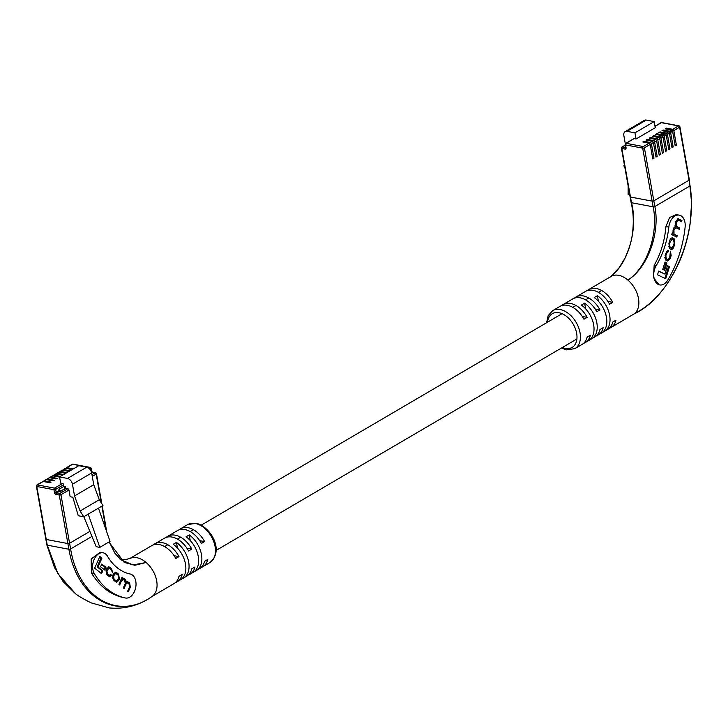 <?xml version="1.0" encoding="UTF-8"?>
<svg xmlns="http://www.w3.org/2000/svg" width="728" height="728" viewBox="0 0 728 728"><rect width="100%" height="100%" fill="white"/><g stroke="black" fill="none" stroke-linecap="round" stroke-linejoin="round"><path stroke-width="1.09" d="M70.097 470.77L63.618 469.533A1.219 0.792 -120.4 0 0 63.2 469.587L65.202 468.423A1.219 0.792 -120.4 0 1 65.62 468.359L72.145 469.569M73.291 468.896L66.821 467.649A1.219 0.792 -120.4 0 0 66.093 468.45M66.894 472.645L60.415 471.407A1.219 0.792 -120.4 0 0 59.996 471.471L61.998 470.297A1.219 0.792 -120.4 0 1 62.417 470.233L68.942 471.444M63.691 474.529L57.212 473.282A1.219 0.792 -120.4 0 0 56.793 473.346L58.795 472.172A1.219 0.792 -120.4 0 1 59.214 472.108L65.738 473.327M60.488 476.403L54.009 475.156A1.219 0.792 -120.4 0 0 53.59 475.22L55.592 474.046A1.219 0.792 -120.4 0 1 56.011 473.983L62.535 475.202M43.207 481.49L37.401 484.894A1.219 0.792 -120.4 0 0 36.982 484.957L42.788 481.554A1.219 0.792 -120.4 0 1 43.207 481.49L49.522 482.682L51.024 482.173L44.408 480.789A1.219 0.792 -120.4 0 0 43.989 480.853L45.991 479.679A1.219 0.792 -120.4 0 1 46.41 479.615L52.725 480.808L54.227 480.298L47.611 478.915A1.219 0.792 -120.4 0 0 47.193 478.969L49.195 477.795A1.219 0.792 -120.4 0 1 49.613 477.741L55.92 478.933L57.43 478.423L50.814 477.031A1.219 0.792 -120.4 0 0 50.387 477.095L52.389 475.921A1.219 0.792 -120.4 0 1 52.807 475.866L59.578 477.067M60.652 483.083L62.544 483.438A1.219 0.792 59.6 0 1 63.645 484.73L63.946 486.395L65.475 486.686L65.775 488.361L67.85 488.752A1.219 0.792 59.6 0 1 68.951 490.044L70.143 496.733L72.846 497.242L78.26 515.733L83.738 516.771L80.08 511.01L74.538 495.95L72.445 484.229A5.496 3.576 -120.4 0 0 67.495 478.442L59.56 476.949L60.652 483.083M63.2 469.587A1.219 0.792 -120.4 0 0 62.89 470.324M59.996 471.471A1.219 0.792 -120.4 0 0 59.696 472.199M56.793 473.346A1.219 0.792 -120.4 0 0 56.493 474.074M53.59 475.22A1.219 0.792 -120.4 0 0 53.29 475.957M43.989 480.853A1.219 0.792 -120.4 0 0 43.689 481.581M47.193 478.969A1.219 0.792 -120.4 0 0 46.883 479.707M50.387 477.095A1.219 0.792 -120.4 0 0 50.086 477.832M102.202 505.942L105.105 522.231A1.219 0.455 169.9 0 1 104.805 522.622A1.219 0.455 -10.1 0 0 105.105 522.231A1.219 0.455 -10.1 0 0 104.705 521.976M68.951 490.044L60.952 494.731L69.588 543.261L89.826 531.404L69.588 543.261A1.219 0.455 169.9 0 1 67.886 543.561A1.219 0.455 -10.1 0 0 69.588 543.261L70.607 548.948L91.928 536.454M105.551 528.464L104.805 522.622L103.731 523.25L104.805 522.622L101.875 506.133M47.256 545.154L46.246 539.466L67.886 543.561L59.25 495.031L56.092 494.43A1.829 1.192 59.6 0 1 54.436 492.501L53.945 489.716L36.8 486.477L46.246 539.466A1.219 0.455 169.9 0 1 45.837 539.211A1.219 0.455 -10.1 0 0 46.246 539.466L67.886 543.561L68.905 549.249L47.256 545.154L57.994 573.837L75.521 593.711L63.081 581.545L54.464 567.503L46.856 544.908L36.4 486.222A1.219 0.455 -10.1 0 0 36.8 486.477A1.219 0.81 100.7 0 1 37.401 484.894L54.545 488.133L62.544 483.438M83.802 516.725L96.196 546.692L99.8 547.374L110.046 541.368L98.462 508.135L88.215 514.141L99.8 547.374M98.462 508.135L102.948 505.505L99.281 499.754L93.748 484.693L91.655 472.973A5.496 3.576 -120.4 0 0 86.705 467.185L78.77 465.692L59.56 476.949M80.08 511.01L99.281 499.754M83.738 516.771L88.215 514.141M74.538 495.95L93.748 484.693M63.946 486.395L58.904 489.353L59.651 491.109L60.733 491.318L65.775 488.361M65.202 488.697L60.069 491.191M64.537 488.57L64.619 486.522M125.507 598.006L123.405 597.606C110.538 594.74 99.873 586.522 91.4 572.954L91.164 559.031L100.173 552.252L103.13 552.807A12.221 8.072 -79.3 0 1 107.453 556.137A65.993 43.571 100.7 0 0 130.166 574.01A12.221 8.072 -79.3 0 1 136.027 584.429A12.221 8.072 -79.3 0 1 129.766 597.151A12.221 8.072 -79.3 0 1 125.507 598.006A12.221 8.072 -79.3 0 1 125.398 597.979A90.436 59.705 -79.3 0 1 94.267 573.491A12.221 8.072 -79.3 0 1 94.067 559.577A12.221 8.072 -79.3 0 1 103.13 552.807M173.455 532.978A21.995 14.323 59.6 0 1 174.119 532.541A21.995 14.323 59.6 0 1 174.829 532.168L171.626 534.043A21.995 14.323 -120.4 0 0 170.916 534.416L167.722 536.29A21.995 14.323 59.6 0 1 175.266 535.189A21.995 14.323 59.6 0 1 191.801 549.094L188.597 550.978A21.995 14.323 -120.4 0 0 172.063 537.073A21.995 14.323 -120.4 0 0 164.519 538.174L161.316 540.049A21.995 14.323 59.6 0 1 162.016 539.675L158.822 541.55A21.995 14.323 -120.4 0 0 158.113 541.923L154.909 543.798A21.995 14.323 59.6 0 1 162.462 542.697A21.995 14.323 59.6 0 1 178.988 556.601L175.794 558.476A21.995 14.323 -120.4 0 0 159.259 544.571A21.995 14.323 -120.4 0 0 151.715 545.672L129.912 558.458M160.651 540.476A21.995 14.323 59.6 0 1 161.316 540.049M119.847 559.022C121.567 560.205 125.098 559.941 130.458 558.24A21.995 14.323 59.6 0 1 136.846 557.712A21.995 14.323 59.6 0 1 146.137 562.498A21.995 14.323 59.6 0 1 152.17 596.378A21.995 14.323 59.6 0 1 152.097 596.423C139.094 605.541 124.779 609.372 109.173 607.916L91.191 602.875C83.502 599.08 78.278 596.023 75.521 593.711M153.408 544.899A21.995 14.323 59.6 0 1 154.909 543.798M166.212 537.391A21.995 14.323 59.6 0 1 167.722 536.29M179.015 529.884A21.995 14.323 59.6 0 1 180.526 528.792A21.995 14.323 59.6 0 1 188.07 527.691A21.995 14.323 59.6 0 1 204.604 541.596L201.401 543.47A21.995 14.323 -120.4 0 0 184.867 529.565A21.995 14.323 -120.4 0 0 177.323 530.667L174.119 532.541M70.607 548.948C78.642 598.298 118.418 620.948 152.17 596.378C118.073 621.193 77.286 598.907 68.905 549.249L70.607 548.948M109.209 541.869L114.833 553.162L121.057 559.859L133.015 564.919L146.137 562.498L134.853 565.265L124.251 562.425L108.927 542.032M151.824 596.605L173.956 583.638A21.995 14.323 -120.4 0 0 178.97 576.33L182.173 574.456A21.995 14.323 59.6 0 1 177.159 581.754A21.995 14.323 59.6 0 1 175.466 582.537M177.159 581.754L180.362 579.879A21.995 14.323 -120.4 0 0 185.367 563.408A21.995 14.323 -120.4 0 0 173.246 544.28L176.449 542.405A21.995 14.323 59.6 0 1 188.57 561.534A21.995 14.323 59.6 0 1 183.565 578.005L186.768 576.13A21.995 14.323 -120.4 0 0 191.773 568.823L194.977 566.948A21.995 14.323 59.6 0 1 189.963 574.255A21.995 14.323 59.6 0 1 188.27 575.029M189.963 574.255L193.166 572.372A21.995 14.323 -120.4 0 0 198.171 555.91A21.995 14.323 -120.4 0 0 186.059 536.773L189.253 534.898A21.995 14.323 59.6 0 1 201.374 554.026A21.995 14.323 59.6 0 1 196.369 570.497L199.572 568.623A21.995 14.323 -120.4 0 0 204.577 561.315L207.78 559.441A21.995 14.323 59.6 0 1 202.775 566.748A21.995 14.323 59.6 0 1 201.074 567.521M196.369 570.497A21.995 14.323 59.6 0 1 195.668 570.87L193.839 571.944M183.565 578.005A21.995 14.323 59.6 0 1 182.864 578.378L181.035 579.452M105.715 527.673L105.824 528.31L105.715 527.673M178.988 556.601L174.101 555.682M191.801 549.094L186.905 548.175M204.604 541.596L199.718 540.667M182.864 578.378L182.774 577.868M177.459 548.048L176.449 542.405M195.668 570.87L195.577 570.361M190.263 540.54L189.253 534.898M107.935 574.92L108.836 575.093L107.553 574.074L106.898 570.861L109 568.022L111.202 569.587L112.522 572.618L111.63 568.595L109.009 566.839L106.825 568.695L106.115 570.306L106.716 574.738L109.646 576.758L111.511 575.147L110.793 574.61L108.709 575.32L106.652 573.901L105.997 570.688L108.09 567.858L109 568.022M122.095 577.113L118.91 584.347L119.674 584.948L121.667 580.416L123.878 579.734L124.634 580.343L125.252 583.492L123.323 587.878L124.079 588.488L125.962 584.202L127.464 582.864L128.965 583.801L129.675 586.595L127.609 591.3L128.283 591.846L130.339 587.15L129.63 582.991L127.746 581.763L126.463 582.264L125.598 579.761L123.405 578.26L122.441 578.542L122.795 577.677L122.095 577.113M122.177 579.151L123.878 579.734M113.395 573.973L112.704 575.566L113.896 580.489L116.526 582.182L118.755 580.407L119.447 578.815L118.254 573.891L115.625 572.19L113.395 573.973M104.759 570.088L105.97 567.33L101.811 564.009L100.6 566.757L104.759 570.088M94.676 568.168L101.547 573.664L102.803 570.807L98.053 567.003L101.938 558.158L99.827 556.465L94.676 568.168M100.828 573.082L101.902 570.643L97.152 566.83L101.037 557.985L99.645 556.865M101.037 557.985L101.938 558.158M97.152 566.83L98.053 567.003M101.902 570.643L102.803 570.807M104.04 569.505L105.069 567.167L101.629 564.418M105.069 567.167L105.97 567.33M119.028 576.685L117.354 573.719L115.188 572.172M116.061 582.036L117.854 580.234L118.901 577.632M112.221 577.532L113.204 579.142L116.544 581.035L118.664 578.278L118.054 575.065L115.606 573.346L113.486 576.094L114.105 579.306L116.544 581.035M115.606 573.346L114.706 573.173L113.222 574.483L112.358 576.558M121.913 577.513L122.795 577.677M121.54 578.369L122.441 578.542M125.562 582.091L124.688 579.597L122.968 578.269M125.653 582.109L126.463 582.264M129.848 584.994L128.729 582.819L127.309 581.763M128.729 582.819L129.63 582.991M129.502 586.995L130.339 587.15M123.36 587.905L125.061 584.029L126.563 582.691L127.464 582.864M118.946 584.375L120.766 580.243L122.977 579.561M109.173 576.594L110.601 574.974L111.511 575.147M112.003 570.661L110.729 568.422L108.572 566.821M644.162 142.215L643.989 141.259L642.788 141.96L649.103 143.152A1.219 0.792 59.6 0 1 650.204 144.435L644.398 147.839L653.835 200.828L689.052 180.189A1.219 0.455 -10.1 0 0 689.352 179.807A1.219 0.455 169.9 0 1 689.052 180.189L679.615 127.2L673.81 130.603L676.394 145.1L675.193 145.809L672.608 131.304L670.606 132.478L673.191 146.983L671.99 147.684L669.405 133.178L667.412 134.352L669.988 148.858L668.786 149.559L666.211 135.053L664.209 136.227L666.793 150.732L665.592 151.433L663.008 136.937L661.006 138.102L663.59 152.607L662.389 153.308L659.805 138.811L657.803 139.985L660.387 154.482L659.186 155.191L656.601 140.686L654.599 141.86L657.184 156.356L655.983 157.066L653.398 142.561L651.405 143.734L653.981 158.24L652.779 158.941L650.204 144.435M643.989 141.259L650.304 142.451A1.219 0.792 59.6 0 1 651.405 143.734M647.356 140.34L647.192 139.376L645.991 140.085L652.297 141.278A1.219 0.792 59.6 0 1 653.398 142.561M647.192 139.376L653.498 140.568A1.219 0.792 59.6 0 1 654.599 141.86M650.559 138.466L650.386 137.501L649.185 138.211L655.5 139.403A1.219 0.792 59.6 0 1 656.601 140.686M650.386 137.501L656.702 138.693A1.219 0.792 59.6 0 1 657.803 139.985M653.762 136.591L653.589 135.626L652.388 136.327L658.704 137.519A1.219 0.792 59.6 0 1 659.805 138.811M653.589 135.626L659.905 136.819A1.219 0.792 59.6 0 1 661.006 138.102M656.965 134.716L656.793 133.752L655.591 134.453L661.907 135.645A1.219 0.792 59.6 0 1 663.008 136.937M656.793 133.752L663.108 134.944A1.219 0.792 59.6 0 1 664.209 136.227M660.169 132.833L659.996 131.877L658.795 132.578L665.11 133.77A1.219 0.792 59.6 0 1 666.211 135.053M659.996 131.877L666.311 133.069A1.219 0.792 59.6 0 1 667.412 134.352M663.363 130.958L663.199 129.994L661.998 130.703L668.304 131.895A1.219 0.792 59.6 0 1 669.405 133.178M663.199 129.994L669.505 131.195A1.219 0.792 59.6 0 1 670.606 132.478M666.566 129.083L666.393 128.119L665.192 128.829L671.507 130.021A1.219 0.792 59.6 0 1 672.608 131.304M666.393 128.119L672.708 129.311A1.219 0.792 59.6 0 1 673.81 130.603M625.316 143.789L623.86 135.599A5.496 3.576 59.6 0 1 625.143 131.622L644.344 120.366A5.496 3.576 59.6 0 1 646.236 120.084L654.172 121.585L655.264 127.728L636.054 138.984L634.161 138.62L626.162 143.316L643.297 146.556L649.103 143.152M574.929 348.621L582.127 344.399A21.995 14.323 -120.4 0 0 587.141 337.1L590.344 335.217A21.995 14.323 59.6 0 1 585.33 342.524L588.533 340.649A21.995 14.323 -120.4 0 0 593.538 324.178A21.995 14.323 -120.4 0 0 581.417 305.05L584.62 303.166A21.995 14.323 59.6 0 1 596.742 322.304A21.995 14.323 59.6 0 1 591.737 338.775L594.94 336.9A21.995 14.323 -120.4 0 0 599.945 329.593L603.148 327.718A21.995 14.323 59.6 0 1 598.134 335.017L601.337 333.142A21.995 14.323 -120.4 0 0 606.342 316.671A21.995 14.323 -120.4 0 0 594.23 297.543L597.424 295.668A21.995 14.323 59.6 0 1 609.545 314.796A21.995 14.323 59.6 0 1 604.54 331.267L607.744 329.393A21.995 14.323 -120.4 0 0 612.749 322.085L615.952 320.211A21.995 14.323 59.6 0 1 610.947 327.518L633.351 314.378A21.995 14.323 -120.4 0 0 633.97 313.986A21.995 14.323 -120.4 0 0 627.936 280.116C647.847 266.876 658.576 232.278 653.153 206.816L652.133 201.128L630.484 197.033L652.133 201.128L642.697 148.139L625.561 144.899L626.053 147.684A1.829 1.192 59.6 0 1 624.997 149.103L621.839 148.512L630.484 197.033A1.219 0.455 169.9 0 1 630.084 196.778A1.219 0.455 -10.1 0 0 630.484 197.033L631.504 202.73L653.153 206.816L654.854 206.515L653.835 200.828A1.219 0.455 169.9 0 1 652.133 201.128A1.219 0.455 -10.1 0 0 653.835 200.828L689.052 180.189L689.962 185.24L690.062 185.877L654.854 206.515C660.123 232.396 648.366 267.012 627.936 280.116A21.995 14.323 -120.4 0 0 618.654 275.321A21.995 14.323 -120.4 0 0 611.101 276.422L588.697 289.562A21.995 14.323 59.6 0 1 596.241 288.452A21.995 14.323 59.6 0 1 612.776 302.357L609.573 304.24A21.995 14.323 -120.4 0 0 593.038 290.336A21.995 14.323 -120.4 0 0 585.494 291.437L582.291 293.311A21.995 14.323 59.6 0 1 583.001 292.938L579.797 294.813A21.995 14.323 -120.4 0 0 579.088 295.186L575.894 297.06A21.995 14.323 59.6 0 1 583.437 295.959A21.995 14.323 59.6 0 1 599.972 309.864L596.769 311.739A21.995 14.323 -120.4 0 0 580.234 297.834A21.995 14.323 -120.4 0 0 572.69 298.935L569.487 300.819A21.995 14.323 59.6 0 1 570.188 300.446L566.994 302.32A21.995 14.323 -120.4 0 0 566.284 302.693L563.081 304.568A21.995 14.323 59.6 0 1 570.634 303.467A21.995 14.323 59.6 0 1 587.159 317.372L583.965 319.246A21.995 14.323 -120.4 0 0 567.43 305.341A21.995 14.323 -120.4 0 0 559.887 306.442L552.679 310.665A21.995 14.323 59.6 0 1 560.223 309.564A21.995 14.323 59.6 0 1 578.587 327.491A21.995 14.323 59.6 0 1 574.929 348.621L566.53 349.895L561.415 348.039M628.164 185.995L628.128 194.376L629.711 194.676M625.452 144.262A1.219 0.455 -10.1 0 0 625.152 144.644A1.219 0.455 -10.1 0 0 625.561 144.899A1.219 0.81 100.7 0 1 626.162 143.316A1.219 0.792 -120.4 0 0 625.743 143.38L633.742 138.684A1.219 0.792 59.6 0 1 634.161 138.62M625.143 131.622A5.496 3.576 59.6 0 1 627.026 131.349L634.962 132.842L636.054 138.984M624.624 166.148L623.787 165.984L624.342 164.519M654.172 121.585L634.962 132.842M665.419 150.469L666.793 150.732M668.623 148.594L669.988 148.858M671.817 146.719L673.191 146.983M675.02 144.845L676.394 145.1M662.216 152.352L663.59 152.607M659.013 154.227L660.387 154.482M655.81 156.101L657.184 156.356M652.616 157.976L653.981 158.24M663.954 284.066A12.221 8.072 100.7 0 0 667.767 280.098A90.436 59.705 100.7 0 0 685.112 227.2A12.221 8.072 100.7 0 0 679.233 215.142A12.221 8.072 100.7 0 0 668.823 227.118A65.993 43.571 -79.3 0 1 656.165 265.72A12.221 8.072 100.7 0 0 659.695 284.921A12.221 8.072 100.7 0 0 663.954 284.066M591.737 338.775A21.995 14.323 59.6 0 1 591.027 339.148L589.207 340.222M604.54 331.267A21.995 14.323 59.6 0 1 603.84 331.64L602.01 332.714M585.33 342.524A21.995 14.323 59.6 0 1 583.638 343.307M598.134 335.017A21.995 14.323 59.6 0 1 596.441 335.799M610.947 327.518A21.995 14.323 59.6 0 1 609.245 328.292M648.248 304.668L642.688 308.854L633.97 313.986C670.989 297.088 698.161 235.535 690.062 185.877M659.695 284.921L658.967 284.775L653.425 277.541L654.163 265.338C660.787 253.754 664.719 240.831 665.929 226.572L669.587 217.517L676.33 214.596L679.233 215.142M610.646 276.695L619.273 267.613L610.146 277.068M672.708 129.311L678.514 125.917A1.219 0.792 59.6 0 1 679.615 127.2A1.219 0.455 -10.1 0 0 679.916 126.818L689.352 179.807A1.219 0.455 -10.1 0 0 688.952 179.552M631.504 202.73L631.394 202.084L631.504 202.73C638.147 228.446 628.582 263.245 610.483 276.813M561.579 305.669A21.995 14.323 59.6 0 1 563.081 304.568M574.383 298.161A21.995 14.323 59.6 0 1 575.894 297.06M587.187 290.654A21.995 14.323 59.6 0 1 588.697 289.562M568.814 301.246A21.995 14.323 59.6 0 1 569.487 300.819M581.626 293.739A21.995 14.323 59.6 0 1 582.291 293.311M607.889 301.438L612.776 302.357M595.076 308.945L599.972 309.864M582.273 316.443L587.159 317.372M585.63 308.818L584.62 303.166M591.027 339.148L590.945 338.638M598.434 301.31L597.424 295.668M603.84 331.64L603.749 331.131M667.867 250.323L668.668 250.478L665.865 253.117L665.174 255.355L665.984 260.305L667.667 261.043L670.206 258.513L671.143 255.501L670.442 251.169L669.733 257.466L667.494 259.496L666.429 258.986L665.811 255.892L666.575 253.435L668.304 251.733L668.259 250.341M666.411 251.715L668.304 251.733M667.339 259.468L664.655 257.849M680.744 221.339L681.044 220.375L677.75 218.8L678.651 218.973L675.757 221.394L675.275 226.39L673.537 228.501L672.717 233.643L672.108 233.388L671.726 234.625L676.794 237.064L677.213 235.726L674.028 234.198L673.946 229.757L676.148 227.809L679.224 229.284L679.634 227.946L676.63 226.508L676.321 222.131L678.269 220.156L681.572 221.731L681.945 220.548L678.187 218.791M676.248 220.238L678.269 220.156M673.728 227.973L676.148 227.809M670.725 249.249C672.308 249.786 673.446 248.648 674.146 245.855L674.747 243.944L674.046 238.584L672.936 238.047C671.353 237.51 670.206 238.638 669.505 241.441L668.914 243.352L669.605 248.712L671.243 249.422M674.428 240.804L672.417 237.874M664.691 270.288L666.975 262.963L665.046 262.034L662.762 269.369L664.691 270.288M657.511 274.802L665.729 278.733L669.505 266.621L667.494 265.665L664.882 274.046L658.676 271.071L657.511 274.802M664.882 274.046L658.603 271.298M664.891 278.342L668.595 266.457L667.43 265.893M668.595 266.457L669.505 266.621M663.863 269.897L666.075 262.79L666.975 262.963M666.075 262.79L664.973 262.262M670.779 249.267L672.463 247.711M668.331 246.319L671.507 248.03L673.327 245.928L674.173 243.207L673.582 239.894L670.297 239.412M672.563 239.403L670.333 241.368L669.487 244.089L670.079 247.402L671.089 247.884L670.188 247.72M672.071 233.524L672.717 233.643M681.044 220.375L681.945 220.548M678.387 228.883L678.733 227.773L674.993 225.726M678.733 227.773L679.634 227.946M675.966 236.664L676.312 235.554L672.636 233.624M676.312 235.554L677.213 235.726M670.688 253.289L670.315 251.606M667.203 260.897L669.059 259.031M667.412 251.524L667.758 250.35M65.62 468.359L63.618 469.533M62.417 470.233L60.415 471.407M59.214 472.108L57.212 473.282M56.011 473.983L54.009 475.156M52.807 475.866L50.814 477.031M49.613 477.741L47.611 478.915M46.41 479.615L44.408 480.789M88.689 468.113L89.753 467.494L72.618 464.255L66.821 467.649M91.956 474.629L95.059 472.809L91.273 471.617M101.301 502.921L96.16 474.092A1.219 0.792 59.6 0 0 95.059 472.809A1.219 0.81 -79.3 0 1 95.486 472.718L92.329 472.126A1.219 0.81 -79.3 0 0 91.901 472.208L91.537 472.426M101.811 503.73L96.46 473.71A1.219 0.455 -10.1 0 1 96.16 474.092L92.265 476.376M72.445 484.229L91.655 472.973M67.495 478.442L86.705 467.185M63.645 484.73L55.647 489.416L56.138 492.21L59.105 490.472M54.436 492.501A1.219 0.455 -10.1 0 0 56.138 492.21L56.693 492.847L59.651 491.109M56.092 494.43A1.219 0.81 -79.3 0 1 56.693 492.847L59.851 493.447L67.85 488.752M92.329 472.126L91.655 471.18A1.219 0.455 -10.1 0 1 91.355 471.562L90.854 468.777L89.935 469.314M91.155 468.395A1.219 1.219 0 0 0 90.181 467.403A1.219 0.81 -79.3 0 0 89.753 467.494A1.219 0.792 59.6 0 1 90.854 468.777A1.219 0.455 -10.1 0 0 91.155 468.395L91.655 471.18M72.199 464.309A1.219 0.792 -120.4 0 1 72.618 464.255A1.219 0.81 -79.3 0 1 73.046 464.164A1.219 1.219 0 0 0 72.199 464.309L66.394 467.713M60.952 494.731A1.219 0.792 -120.4 0 0 59.851 493.447A1.219 0.81 -79.3 0 0 59.25 495.031A1.219 0.455 -10.1 0 0 60.952 494.731M36.7 485.84A1.219 0.455 -10.1 0 0 36.4 486.222A1.219 1.219 0 0 1 36.982 484.957M54.545 488.133A1.219 0.81 100.7 0 0 53.945 489.716A1.219 0.455 169.9 0 0 55.647 489.416A1.219 0.792 -120.4 0 0 54.545 488.133M57.212 478.705L57.121 478.232M54.009 480.58L53.927 480.107M50.805 482.455L50.723 481.981M64.838 487.778L65.702 487.942M123.405 597.606L125.398 597.979M195.277 523.468A21.995 14.323 -120.4 0 0 187.724 524.57L196.123 523.295C209.7 525.98 225.034 550.022 209.973 562.526A21.995 14.323 -120.4 0 0 213.641 541.386A21.995 14.323 -120.4 0 0 195.277 523.468M91.4 572.954L94.267 573.491M116.271 572.854L117.172 573.027M117.354 573.719L118.254 573.891M118.546 578.642L119.447 578.815M117.854 580.234L118.755 580.407M114.742 580.371L115.643 580.544M113.204 579.142L114.105 579.306M112.585 575.93L113.486 576.094M113.222 574.483L114.123 574.647M123.469 578.614L124.37 578.787M124.688 579.597L125.598 579.761M127.809 582.091L128.71 582.254M125.061 584.029L125.962 584.202M120.766 580.243L121.667 580.416M109.464 567.403L110.365 567.576M110.729 568.422L111.63 568.595M106.661 569.169L107.562 569.341M105.997 570.688L106.898 570.861M106.652 573.901L107.553 574.074M650.304 142.451L652.297 141.278M653.498 140.568L655.5 139.403M656.702 138.693L658.704 137.519M659.905 136.819L661.907 135.645M663.108 134.944L665.11 133.77M666.311 133.069L668.304 131.895M669.505 131.195L671.507 130.021M679.916 126.818A1.219 1.219 0 0 0 678.942 125.826A1.219 0.81 -79.3 0 0 678.514 125.917L661.37 122.677L655.027 126.39M625.27 145.272L622.44 146.929L625.661 147.529M624.997 149.103A1.219 0.81 100.7 0 1 625.598 147.52L625.661 147.484M646.236 120.084L627.026 131.349M621.739 147.866A1.219 0.455 -10.1 0 0 621.439 148.257A1.219 0.455 -10.1 0 0 621.839 148.512A1.219 0.81 100.7 0 1 622.44 146.929A1.219 0.792 -120.4 0 0 622.021 146.983A1.219 1.219 0 0 0 621.439 148.257L631.103 202.493M625.743 143.38A1.219 1.219 0 0 0 625.152 144.644L625.652 147.429A1.219 0.455 -10.1 0 0 626.053 147.684M642.697 148.139A1.219 0.455 -10.1 0 0 644.398 147.839A1.219 0.792 59.6 0 0 643.297 146.556A1.219 0.81 100.7 0 0 642.697 148.139M661.37 122.677A1.219 0.81 -79.3 0 1 661.798 122.586A1.219 1.219 0 0 0 660.951 122.732A1.219 0.792 59.6 0 1 661.37 122.677M562.353 347.493A19.556 12.731 -120.4 0 0 565.383 348.43A19.556 12.731 -120.4 0 0 576.64 333.315A19.556 12.731 -120.4 0 0 559.022 312.731A19.556 12.731 -120.4 0 0 547.52 322.186M668.823 227.118L665.929 226.572M656.165 265.72L654.163 265.338M673.145 238.411L674.046 238.584M673.991 243.798L674.747 243.944M673.391 245.709L674.146 245.855M669.578 241.223L670.333 241.368M669.168 247.229L670.079 247.402M668.741 243.944L669.487 244.089M675.566 221.985L676.321 222.131M675.275 222.932L676.03 223.077M675.73 226.335L676.63 226.508M673.191 229.611L673.946 229.757M672.781 230.949L673.537 231.095M673.127 234.025L674.028 234.198M670.388 255.355L671.143 255.501M669.405 258.358L670.206 258.513M665.811 253.289L666.575 253.435M665.055 255.746L665.811 255.892M665.529 258.822L666.429 258.986M576.885 338.975L216.07 550.45M601.61 290.49L598.407 292.365M588.806 297.989L585.603 299.863M576.003 305.496L572.8 307.371M562.052 313.677L201.237 525.152M193.439 529.72L190.245 531.595M180.635 537.228L177.432 539.102M167.831 544.726L164.628 546.601M96.46 473.71A1.219 1.219 0 0 0 95.486 472.718M90.181 467.403L73.046 464.164M187.724 524.57L180.526 528.792M209.973 562.526L202.775 566.748M105.105 522.231L106.643 531.595M625.234 145.1L622.021 146.983M678.942 125.826L661.798 122.586M660.951 122.732L655 126.226M642.688 308.854L632.769 314.696M631.103 202.502C633.478 212.403 633.906 222.814 632.377 233.752C631.749 240.367 629.247 248.548 624.888 258.304L619.073 267.877M642.715 308.836C658.048 298.161 670.406 282.146 679.779 260.788C684.748 249.094 688.178 236.846 690.08 224.051L691.6 202.957L689.352 179.807M552.679 310.665L548.193 315.606L546.582 322.741"/></g></svg>
